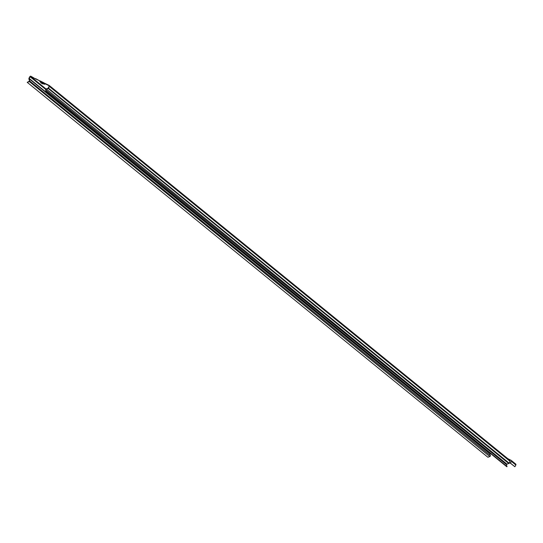 <?xml version="1.0" encoding="UTF-8"?>
<svg xmlns="http://www.w3.org/2000/svg" width="543" height="543" viewBox="0 0 543 543"><rect width="100%" height="100%" fill="white"/><g stroke="black" fill="none" stroke-linecap="round" stroke-linejoin="round"><path stroke-width="0.81" d="M41.553 82.916L42.632 83.805L41.268 82.936M41.349 82.991L42.917 83.961L41.349 82.991M49.25 85.489A0.794 0.719 -50.9 0 1 49.393 86.432L48.456 88.129A0.794 0.719 -50.9 0 1 48.422 88.19L48.042 88.271A0.468 0.421 129.1 0 1 48.001 88.292L46.182 88.943A0.794 0.719 -50.9 0 0 45.639 89.921L46.135 91.828L506.789 466.736L506.599 464.72A0.468 0.421 129.1 0 1 506.918 464.143L508.737 463.491A0.794 0.719 -50.9 0 0 509.158 463.159L509.158 463.159A0.794 0.719 129.1 0 0 509.198 463.098L510.128 461.401L509.986 460.457L49.25 85.489A0.794 0.719 -50.9 0 0 49.135 85.414L30.741 76.543A0.468 0.421 -50.9 0 0 30.136 76.76L29.2 78.45A0.468 0.421 -50.9 0 0 29.179 78.491L29.22 78.81A0.468 0.421 129.1 0 0 29.234 78.857L489.888 453.765L490.356 455.563A0.794 0.719 129.1 0 1 489.813 456.548L487.885 457.24L27.225 82.332L29.152 81.64A0.794 0.719 -50.9 0 0 29.695 80.656L28.928 78.966A0.794 0.719 129.1 0 1 28.915 78.891L29.179 78.491M48.422 88.19L48.151 88.557A0.794 0.719 129.1 0 1 48.076 88.584L46.257 89.235A0.468 0.421 -50.9 0 0 45.938 89.819L46.135 91.828M48.171 88.027A0.468 0.421 -50.9 0 0 48.191 87.993L49.128 86.296A0.468 0.421 -50.9 0 0 48.972 85.699L44.193 83.296M46.433 91.726L507.094 466.627M35.519 78.939L30.897 76.251A0.794 0.719 -50.9 0 0 29.872 76.624L28.935 78.314A0.794 0.719 -50.9 0 0 28.901 78.382M490.091 453.147L489.942 453.419A0.468 0.421 -50.9 0 0 489.888 453.765M27.225 82.332L29.078 81.341A0.468 0.421 -50.9 0 0 29.397 80.764L28.928 78.966M35.682 78.654L35.682 79.027M44.085 83.249L35.838 78.742M511.384 460.552L515.585 463.973A0.794 0.719 129.1 0 1 515.85 464.991L514.879 466.749L510.264 463.07M507.807 458.686L511.167 460.369A0.794 0.719 129.1 0 1 511.425 461.394L510.406 463.118M48.456 88.129L509.164 463.159L510.359 463.098M514.879 466.749L510.461 463.145M42.103 83.595C40.426 82.556 40.576 82.604 42.558 83.724C40.576 82.604 40.426 82.556 42.103 83.595M44.451 84.029L43.182 83.479M40.915 82.231L39.775 81.45M40.766 82.495L44.804 84.28L43.04 83.744M46.182 88.943L506.918 464.143M45.639 89.921L506.599 464.72M48.001 88.292L508.737 463.491M29.078 81.341L489.813 456.548M29.397 80.764L490.356 455.563M29.2 78.45L489.942 453.419M49.352 85.59L509.87 460.383M30.741 76.543L46.053 89.004M30.136 76.76L45.687 89.412M49.393 86.432L510.128 461.401M515.85 464.991L511.425 461.394M40.752 81.226L42.123 81.918M40.202 80.955L43.779 82.753M41.024 82.034L40.65 82.712M44.621 84.016L39.7 81.294M511.228 460.41L507.793 458.672M515.707 464.048L511.282 460.45M40.094 80.9L43.807 82.76M43.291 83.283L42.917 83.961"/></g></svg>
